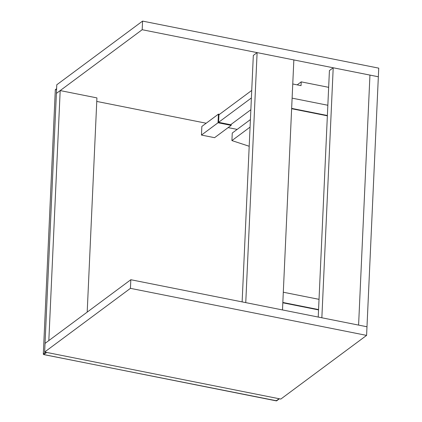 <?xml version="1.0" encoding="UTF-8"?>
<svg xmlns="http://www.w3.org/2000/svg" width="422" height="422" viewBox="0 0 422 422"><rect width="100%" height="100%" fill="white"/><g stroke="black" fill="none" stroke-linecap="round" stroke-linejoin="round"><path stroke-width="0.63" d="M282.819 302.796L318.547 309.912L282.819 302.796M282.835 302.463L318.563 309.579L282.835 302.463M283.299 292.224L319.027 299.34L283.299 292.224M276.152 400.842L279.185 398.743L276.31 400.874L43.819 354.559L46.689 352.428L43.819 354.559L43.318 353.921L55.308 89.902L56.595 88.947L55.298 90.065M43.318 353.921L43.603 354.2L43.318 353.921L45.613 352.212L43.318 353.921L55.308 89.902A0.575 0.496 -126.6 0 1 55.488 89.543A0.575 0.496 53.4 0 0 55.308 89.902L43.318 353.921A0.575 0.496 53.4 0 0 43.819 354.559L43.266 353.995M56.606 88.715L55.488 89.543A0.575 0.496 -126.6 0 1 55.857 89.469M43.603 354.2L43.819 354.559L43.603 354.2M276.858 400.441L276.31 400.874L43.819 354.559M276.099 400.51L276.31 400.874A0.575 0.496 53.4 0 0 276.679 400.8L279.39 398.785M301.044 85.634L292.757 83.983L301.044 85.634L301.218 81.863L328.659 87.328L301.218 81.863L297.178 84.864L301.218 81.863L301.044 85.634M327.841 105.263L292.114 98.147L327.841 105.263M327.377 115.501L291.649 108.38L327.377 115.501M327.361 115.834L291.634 108.712L327.361 115.834M230.66 124.722L250.853 109.736L230.66 124.722L218.591 122.317L251.385 97.978L218.591 122.317L218.934 114.773L251.728 90.435L218.934 114.773L218.591 122.317L230.66 124.722M218.432 114.13L201.843 126.447L218.432 114.13L218.042 122.755L201.452 135.066L201.843 126.447L201.452 135.066L218.042 122.755L231.161 125.366L214.571 137.677L201.452 135.066L214.571 137.677L231.161 125.366L231.209 124.316L231.161 125.366L218.042 122.755L218.432 114.13L219.509 114.346L218.432 114.13M250.061 127.122L231.915 140.589L249.196 146.265L231.915 140.589L250.061 127.122M250.404 119.579L232.258 133.046L231.915 140.589L232.258 133.046L250.404 119.579M378.344 76.767L369.946 75.09L378.344 76.767L366.987 326.77L130.825 279.728L366.987 326.77L378.344 76.767L142.177 29.719L56.395 93.394L56.785 84.775L142.567 21.1L142.177 29.719L378.344 76.767L378.734 68.142L142.567 21.1L378.734 68.142L378.344 76.767M358.594 325.098L369.946 75.09L358.594 325.098L369.946 75.09L358.594 325.098L321.854 317.782L358.594 325.098M45.038 343.402L130.825 279.728L130.435 288.347L44.648 352.022L45.038 343.402L44.648 352.022L280.815 399.064L44.648 352.022L130.435 288.347L366.597 335.395L130.435 288.347L130.825 279.728L45.038 343.402L48.831 340.586L60.182 90.577L56.395 93.394L142.177 29.719L142.567 21.1L56.785 84.775L45.038 343.402L48.831 340.586L60.182 90.577L56.395 93.394L45.038 343.402M280.815 399.064L366.597 335.395L366.987 326.77L366.597 335.395L280.815 399.064M96.759 101.433L206.173 123.229L96.759 101.433M228.144 127.608L237.169 129.401L228.144 127.608M318.225 317.059L329.418 70.59L318.225 317.059M369.946 75.09L333.206 67.773L321.854 317.782L333.206 67.773L329.418 70.59L333.206 67.773L369.946 75.09M87.196 312.111L96.923 97.899L60.182 90.577L96.923 97.899L87.196 312.111M245.757 302.621L282.497 309.943L293.849 59.935L282.497 309.943L245.757 302.621L257.109 52.618L245.757 302.621M242.128 301.899L253.321 55.43L242.128 301.899M293.849 59.935L257.109 52.618L253.321 55.43L257.109 52.618L293.849 59.935M55.488 89.543L55.256 89.981M276.679 400.8L43.73 354.586"/></g></svg>
